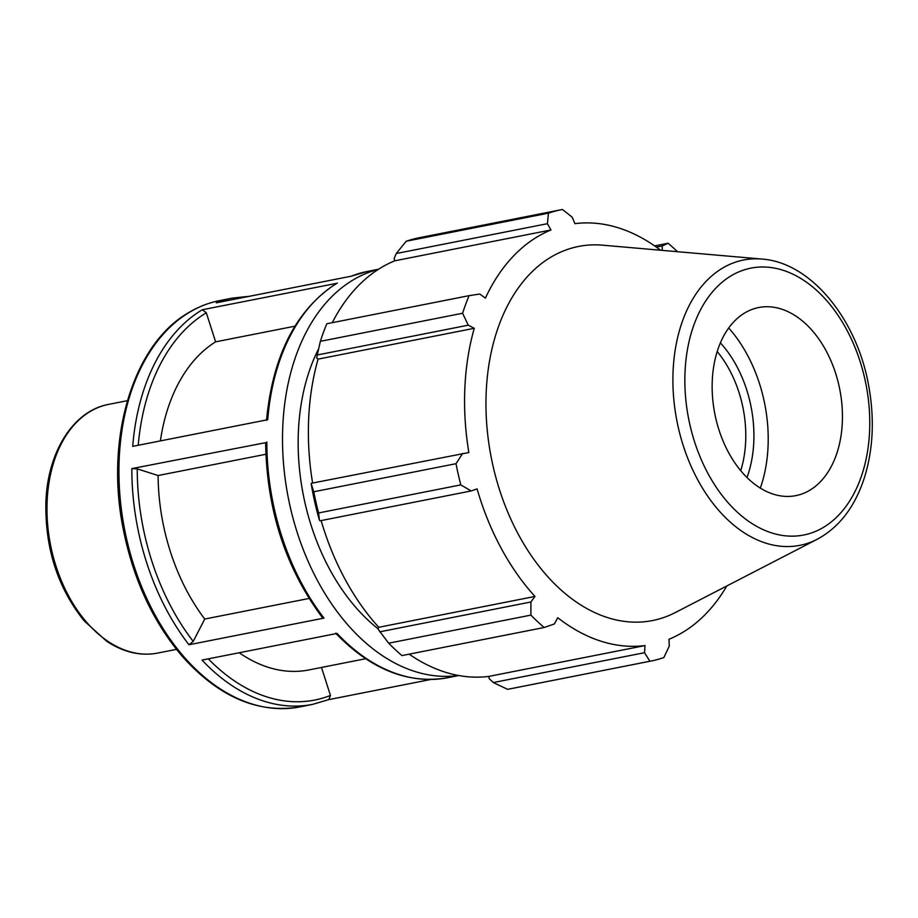<?xml version="1.0" encoding="UTF-8"?>
<svg xmlns="http://www.w3.org/2000/svg" width="918" height="918" viewBox="0 0 918 918"><rect width="100%" height="100%" fill="white"/><g stroke="black" fill="none" stroke-linecap="round" stroke-linejoin="round"><path stroke-width="1.38" d="M336.688 283.341L202.339 309.733L206.309 312.809L215.615 341.84A172.561 114.578 78.8 0 0 160.398 440.892M378.25 269.422A207.078 137.493 78.8 0 0 353.04 279.99A207.078 137.493 78.8 0 0 292.945 517.936A207.078 137.493 78.8 0 0 458.403 675.464M202.339 309.733A207.078 137.493 78.8 0 0 132.708 446.366L267.735 419.71A207.078 137.493 -101.2 0 1 337.365 283.077M335.632 633.179C370.815 669.555 408.166 684.403 447.674 677.725A207.078 137.493 -101.2 0 1 337.055 633.431L202.029 660.088A207.078 137.493 78.8 0 0 312.648 704.37L299.784 706.917A207.078 137.493 -101.2 0 1 130.379 553.864A207.078 137.493 -101.2 0 1 189.475 312.269A207.078 137.493 -101.2 0 1 219.586 300.611L232.438 298.075A207.078 137.493 78.8 0 0 216.292 302.825L351.33 276.18A207.078 137.493 -101.2 0 1 367.475 271.418L378.572 269.226M328.988 699.573L430.737 679.492M265.841 454.272L158.091 475.535A172.561 114.578 78.8 0 0 204.748 619.042L193.216 641.407L188.959 644.757L323.985 618.101L322.47 617.745M322.447 617.722C285.636 568.127 266.69 509.777 265.623 442.671L131.825 468.605L137.241 468.88L158.091 475.535M321.484 667.455L330.446 695.431L328.793 699.608M294.896 326.2L215.615 341.84M204.748 619.042L309.045 598.456M239.219 652.744A172.561 114.578 78.8 0 0 308.781 669.956L365.628 658.734M318.443 349.173A184.059 122.22 78.8 0 0 298.396 431.598A184.059 122.22 78.8 0 0 378.078 628.784M507.631 689.338L649.864 661.258A230.085 152.767 78.8 0 0 650.701 661.098L508.469 689.166A230.085 152.767 -101.2 0 1 507.631 689.338L493.333 682.544L489.202 678.677L488.824 676.405A213.974 142.072 -101.2 0 1 409.164 654.155M388.67 643.197L530.902 615.117A230.085 152.767 78.8 0 0 544.179 627.499L401.946 655.578A230.085 152.767 -101.2 0 1 388.67 643.197L377.964 629.025L378.767 627.281A213.974 142.072 -101.2 0 1 321.139 520.575M311.145 483.556A216.281 143.61 78.8 0 0 319.453 520.299L318.58 512.955A230.085 152.767 -101.2 0 1 313.784 491.761L311.145 483.556M312.602 483.052A213.974 142.072 -101.2 0 1 318.087 359.122L316.618 357.974L320.359 341.335A230.085 152.767 -101.2 0 1 326.842 323.744L469.075 295.665L479.747 294.024L485.415 298.109A213.974 142.072 78.8 0 1 550.972 229.97L547.415 223.694L548.459 213.16L406.226 241.239A230.085 152.767 -101.2 0 1 419.354 237.716L561.587 209.648A230.085 152.767 78.8 0 0 548.459 213.16M332.27 322.677A213.974 142.072 -101.2 0 1 394.774 260.804L394.132 258.601L396.243 253.529L406.226 241.239M488.824 676.405L645.021 645.572L644.516 652.698L493.333 682.544M649.864 661.258L644.516 652.698M660.547 250.224A213.974 142.072 78.8 0 0 574.943 223.648L572.166 217.164L562.424 209.476A230.085 152.767 78.8 0 0 561.587 209.648M318.087 359.122L474.273 328.288A213.974 142.072 78.8 0 0 464.852 388.257A213.974 142.072 78.8 0 0 468.857 452.528L311.477 483.27M313.784 491.761L456.016 463.693L462.661 453.423M378.767 627.281L534.964 596.448L530.902 601.99L379.731 631.836M530.902 615.117L530.902 601.99M746.977 477.521A101.623 67.473 78.8 0 0 720.4 342.873M717.21 351.548A95.862 63.652 -101.2 0 1 740.723 470.693M760.311 488.112A122.645 81.438 78.8 0 0 728.708 328.001M317.077 355.025L468.26 325.179L462.592 313.256L320.359 341.335M468.26 325.179L474.273 328.288M761.94 259.06L602.724 245.186A190.669 126.604 78.8 0 0 486.207 392.216A190.669 126.604 78.8 0 0 544.856 573.383A190.669 126.604 78.8 0 0 675.246 612.581L817.261 539.256C839.568 527.127 855.392 506.231 864.756 476.557C873.19 448.604 874.544 418.562 868.818 386.455C857.297 319.625 811.156 262.422 761.94 259.06A145.411 96.551 78.8 0 0 673.089 371.182A145.411 96.551 78.8 0 0 717.807 509.352A145.411 96.551 78.8 0 0 817.261 539.256M456.016 463.693A230.085 152.767 78.8 0 0 460.813 484.888L318.58 512.955M319.969 520.804L471.152 490.958L460.813 484.888M471.152 490.958L477.085 488.881A213.974 142.072 78.8 0 0 534.964 596.448M645.021 645.572A213.974 142.072 78.8 0 1 557.742 617.699L554.403 623.93L544.179 627.499M650.701 661.098A230.085 152.767 78.8 0 0 663.84 657.575L669.256 646.18L669.004 639.249A213.974 142.072 78.8 0 0 726.826 585.948M677.438 251.693A230.085 152.767 78.8 0 0 668.109 243.236L654.603 245.898M656.336 247.114L662.268 245.944L668.109 243.236M662.268 245.944L662.234 250.373M469.075 295.665A230.085 152.767 78.8 0 0 462.592 313.256M396.243 253.529L547.415 223.694M394.774 260.804L550.972 229.97M712.265 380.821A95.862 63.652 78.8 0 0 741.755 471.909A95.862 63.652 78.8 0 0 807.312 491.623A95.862 63.652 78.8 0 0 839.74 389.255A95.862 63.652 78.8 0 0 770.845 306.899A95.862 63.652 78.8 0 0 712.265 380.821M108.553 404.402C73.417 410.713 47.598 451.84 45.9 501.962C44.936 548.126 57.673 587.738 84.089 620.786L106.58 641.177C123.414 652.308 140.431 656.278 157.644 653.088A126.741 84.158 -101.2 0 1 47.128 501.297A126.741 84.158 -101.2 0 1 108.553 404.402L127.395 400.684M138.239 445.264A203.234 134.946 -101.2 0 1 206.309 312.809M131.825 468.605A207.078 137.493 78.8 0 0 188.959 644.757M323.985 618.101A207.078 137.493 -101.2 0 1 266.851 441.948M330.446 695.431A203.234 134.946 -101.2 0 1 208.306 658.849M193.216 641.407A203.234 134.946 -101.2 0 1 137.241 468.88M685.023 372.111A136.036 90.331 -101.2 0 1 828.392 302.573A136.036 90.331 -101.2 0 1 818.466 530.065A136.036 90.331 -101.2 0 1 685.023 372.111M157.644 653.088L176.486 649.37M447.674 677.725L458.771 675.533M249.375 296.296L232.438 298.075M312.648 704.37L329.16 699.505M336.676 283.352C296.181 309.573 272.795 355.232 266.507 420.318M350.963 276.284L367.475 271.418M299.784 706.917C258.038 713.814 219.012 697.118 182.728 656.852C153.203 622.37 133.374 579.797 123.242 529.124C104.813 438.563 132.846 344.33 188.81 312.533C198.54 306.715 208.799 302.745 219.586 300.611"/></g></svg>
